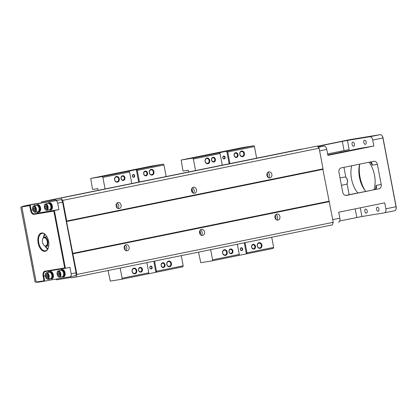 <?xml version="1.0" encoding="UTF-8"?>
<svg xmlns="http://www.w3.org/2000/svg" width="417" height="417" viewBox="0 0 417 417"><rect width="100%" height="100%" fill="white"/><g stroke="black" fill="none" stroke-linecap="round" stroke-linejoin="round"><path stroke-width="0.63" d="M374.961 189.448L375.785 189.099L376.614 187.681L376.071 185.362L381.221 184.517L377.375 164.35A3.732 3.075 -99.3 0 0 373.752 161.28A3.732 3.075 -99.3 0 0 373.658 161.301L341.242 167.895A3.732 3.075 -99.3 0 0 338.922 172.174L342.769 192.341A3.732 3.075 -99.3 0 0 346.391 195.411A3.732 3.075 -99.3 0 0 346.485 195.396L378.907 188.797L345.604 195.417M381.221 184.517A3.732 3.075 -99.3 0 1 378.907 188.797M361.372 148.144L373.877 146.018L327.887 155.374L326.751 149.416L319.625 150.865M332.74 219.618L339.865 218.169L338.729 212.211L384.719 202.855L385.855 208.813L396.035 206.738L382.921 137.991A3.732 2.111 -101.5 0 0 381.711 135.384A3.732 2.111 -101.5 0 0 380.132 134.665L350.29 139.559A1.866 1.058 -101.5 0 0 350.27 139.565A1.866 1.058 -101.5 0 0 350.249 139.57M373.877 146.018L372.741 140.06A3.732 2.111 -101.5 0 0 369.952 136.734L347.418 140.43L349.165 149.599L327.606 153.904M340.866 151.204L341.07 152.283M343.942 167.342L345.875 177.465M347.038 183.579L349.159 194.697M360.272 207.828L361.93 216.517L384.469 212.821A3.732 2.111 -101.5 0 0 384.516 212.811A3.732 2.111 -101.5 0 0 385.855 208.813M351.708 165.763A20.532 11.624 -101.5 0 0 351.547 178.987A20.532 11.624 -101.5 0 0 357.828 192.93M373.986 189.646A20.532 11.624 -101.5 0 0 374.497 175.223A20.532 11.624 -101.5 0 0 369.003 162.244M352.073 144.397A2.101 1.188 -101.5 0 0 353.668 146.263A2.101 1.188 -101.5 0 0 354.414 143.964A2.101 1.188 -101.5 0 0 352.829 142.145A2.101 1.188 -101.5 0 0 352.073 144.397M363.812 142.468A2.101 1.188 -101.5 0 0 365.407 144.334A2.101 1.188 -101.5 0 0 366.152 142.041A2.101 1.188 -101.5 0 0 364.567 140.221A2.101 1.188 -101.5 0 0 363.812 142.468M364.839 211.315A2.101 1.188 -101.5 0 0 366.434 213.181A2.101 1.188 -101.5 0 0 367.179 210.882A2.101 1.188 -101.5 0 0 365.594 209.063A2.101 1.188 -101.5 0 0 364.839 211.315M376.577 209.386A2.101 1.188 -101.5 0 0 378.172 211.252A2.101 1.188 -101.5 0 0 378.917 208.959A2.101 1.188 -101.5 0 0 377.333 207.14A2.101 1.188 -101.5 0 0 376.577 209.386M359.626 164.152A20.532 11.624 -101.5 0 0 365.745 191.32M361.93 216.517L339.714 220.958M318.307 147.243L323.962 146.091L318.145 147.05M344.061 150.558L342.315 141.389L317.613 146.414M342.315 141.389L347.418 140.43M361.357 148.071L327.809 154.978M359.678 164.142A24.269 13.74 -101.5 0 0 360.012 177.183A24.269 13.74 -101.5 0 0 365.256 190.736M381.711 135.384L381.982 135.676A3.268 1.85 78.5 0 1 383.035 137.954L396.15 206.707A3.268 1.85 78.5 0 1 396.041 209.079L395.91 209.454A3.732 2.111 -101.5 0 0 396.035 206.738L396.15 206.707M323.962 146.091A3.732 2.111 78.5 0 1 326.751 149.416M339.865 218.169A3.732 2.111 78.5 0 1 338.521 222.167A3.732 2.111 78.5 0 1 338.479 222.178L338.521 222.167M364.322 189.48A23.336 13.208 78.5 0 1 359.782 177.251A23.336 13.208 78.5 0 1 359.381 165.205M384.557 212.8L394.649 210.752A3.732 2.111 -101.5 0 0 394.691 210.741A3.732 2.111 -101.5 0 0 395.91 209.454M377.375 164.35L372.225 165.195L371.907 162.932L370.541 161.932M341.429 185.31L346.047 184.371A3.732 2.111 -101.5 0 0 347.267 183.079A3.732 2.111 -101.5 0 0 346.183 177.762A3.732 2.111 -101.5 0 0 344.562 177.053L340.032 177.976M347.267 183.079L347.397 182.709A3.268 1.85 -101.5 0 0 346.454 178.054L346.183 177.762M32.286 204.34A1.866 1.058 78.5 0 1 32.307 204.335A1.866 1.058 78.5 0 1 32.333 204.335L41.351 202.855L41.716 201.802L301.611 149.062M317.316 146.059L56.066 199.024L317.316 146.059L319.12 148.212L323.06 168.869L322.888 169.37L333.251 222.303L332.354 224.899L76.014 277.05L71.104 277.858L70.791 277.482L56.597 279.812L56.008 279.109M41.351 202.855L60.501 199.712A2.799 1.585 78.5 0 1 62.592 202.203L76.056 272.791A2.799 1.585 78.5 0 1 75.05 275.788A2.799 1.585 78.5 0 1 75.018 275.799L70.181 276.779M60.976 198.216L62.779 200.363L66.72 221.02L66.548 221.526L76.91 274.459L76.014 277.05M56.066 199.024L55.909 199.472L41.716 201.802M319.12 148.212L62.779 200.363M269.966 177.939A3.081 2.538 -99.3 0 1 269.888 177.95A3.081 2.538 -99.3 0 1 266.885 175.322A3.081 2.538 -99.3 0 1 268.887 171.872A3.081 2.538 -99.3 0 1 271.884 174.452A3.081 2.538 -99.3 0 1 269.966 177.939M194.572 193.274A3.081 2.538 -99.3 0 1 194.494 193.29A3.081 2.538 -99.3 0 1 191.486 190.663A3.081 2.538 -99.3 0 1 193.493 187.212A3.081 2.538 -99.3 0 1 196.49 189.792A3.081 2.538 -99.3 0 1 194.572 193.274M119.179 208.615A3.081 2.538 -99.3 0 1 119.1 208.63A3.081 2.538 -99.3 0 1 116.093 206.003A3.081 2.538 -99.3 0 1 118.1 202.553A3.081 2.538 -99.3 0 1 121.097 205.133A3.081 2.538 -99.3 0 1 119.179 208.615M323.06 168.869L66.72 221.02M322.888 169.37L66.548 221.526M328.966 201.234L72.626 253.385M329.31 201.646L72.97 253.802M278.009 220.103A3.081 2.538 -99.3 0 1 277.93 220.119A3.081 2.538 -99.3 0 1 274.928 217.492A3.081 2.538 -99.3 0 1 276.935 214.041A3.081 2.538 -99.3 0 1 279.927 216.621A3.081 2.538 -99.3 0 1 278.009 220.103M127.221 250.784A3.081 2.538 -99.3 0 1 127.143 250.799A3.081 2.538 -99.3 0 1 124.141 248.167A3.081 2.538 -99.3 0 1 126.142 244.716A3.081 2.538 -99.3 0 1 129.14 247.302A3.081 2.538 -99.3 0 1 127.221 250.784M202.615 235.443A3.081 2.538 -99.3 0 1 202.537 235.459A3.081 2.538 -99.3 0 1 199.535 232.832A3.081 2.538 -99.3 0 1 201.541 229.381A3.081 2.538 -99.3 0 1 204.533 231.961A3.081 2.538 -99.3 0 1 202.615 235.443M333.251 222.303L76.91 274.459M275.637 219.123L275.95 218.19A5.134 4.233 80.7 0 0 275.21 215.407M124.85 249.804L125.163 248.866A5.134 4.233 80.7 0 0 124.422 246.087M200.243 234.463L200.556 233.53A5.134 4.233 80.7 0 0 199.816 230.747M117.026 207.885A5.134 4.233 80.7 0 0 116.734 204.711L116.296 204.101M192.419 192.545A5.134 4.233 80.7 0 0 192.133 189.37L191.69 188.76M267.818 177.209A5.134 4.233 80.7 0 0 267.526 174.03L267.083 173.42M117.865 208.469A3.081 2.538 80.7 0 0 118.756 205.565A3.081 2.538 80.7 0 0 116.984 203.1M125.908 250.638A3.081 2.538 80.7 0 0 126.799 247.734A3.081 2.538 80.7 0 0 125.027 245.264M201.307 235.297A3.081 2.538 80.7 0 0 202.193 232.394A3.081 2.538 80.7 0 0 200.426 229.929M193.259 193.128A3.081 2.538 80.7 0 0 194.15 190.225A3.081 2.538 80.7 0 0 192.378 187.759M268.652 177.788A3.081 2.538 80.7 0 0 269.544 174.885A3.081 2.538 80.7 0 0 267.771 172.419M276.7 219.957A3.081 2.538 80.7 0 0 277.592 217.054A3.081 2.538 80.7 0 0 275.819 214.588M35.018 205.617L34.736 204.132L55.602 200.707A2.799 1.585 -101.5 0 1 57.692 203.204L58.917 209.621L54.392 210.538L65.406 268.293L45.323 271.587A4.201 2.377 -101.5 0 0 45.271 271.592A4.201 2.377 -101.5 0 0 43.764 276.096L44.723 281.136L49.248 280.219L49.008 278.952M49.248 280.219L70.113 276.794A2.799 1.585 -101.5 0 0 70.15 276.789A2.799 1.585 -101.5 0 0 71.156 273.787L69.931 267.37L65.406 268.293L64.682 267.954L53.84 211.117L54.392 210.538L34.309 213.832A4.201 2.377 -101.5 0 1 31.171 210.095L32.745 209.772M60.799 270.346A3.732 2.111 78.5 0 1 61.711 269.684L62.237 269.58A3.732 2.111 78.5 0 1 65.052 272.817A3.732 2.111 78.5 0 1 63.723 276.893A3.732 2.111 78.5 0 1 63.681 276.904M49.06 272.275A3.732 2.111 78.5 0 1 49.972 271.613L50.499 271.503A3.732 2.111 78.5 0 1 53.313 274.74A3.732 2.111 78.5 0 1 51.989 278.822A3.732 2.111 78.5 0 1 51.943 278.827M49.206 270.946A4.201 2.377 -101.5 0 0 48.33 272.421M36.295 205.357A3.732 2.111 78.5 0 1 37.207 204.695L37.733 204.585A3.732 2.111 78.5 0 1 40.548 207.822A3.732 2.111 78.5 0 1 39.224 211.904A3.732 2.111 78.5 0 1 39.177 211.914M48.033 203.428A3.732 2.111 78.5 0 1 48.945 202.766L49.472 202.662A3.732 2.111 78.5 0 1 52.287 205.899A3.732 2.111 78.5 0 1 50.957 209.975A3.732 2.111 78.5 0 1 50.916 209.986M36.878 211.904A4.201 2.377 -101.5 0 0 38.828 212.915L34.309 213.832L34.017 214.369A4.665 2.643 78.5 0 1 30.535 210.215L29.659 205.628L22.617 206.785A1.402 0.792 -101.5 0 0 22.143 207.27A1.402 0.792 -101.5 0 0 22.096 208.292L35.909 280.709A1.402 0.792 -101.5 0 0 36.362 281.683A1.402 0.792 -101.5 0 0 36.957 281.955L43.999 280.797L43.123 276.216A4.665 2.643 78.5 0 1 44.859 271.201L64.682 267.954M58.917 209.621L38.828 212.915M22.143 207.27L22.273 206.9A1.866 1.058 78.5 0 1 22.883 206.253A1.866 1.058 78.5 0 1 22.909 206.248L34.736 204.132M43.999 280.797L44.723 281.136L37.421 282.335A1.866 1.058 78.5 0 1 36.628 281.975L36.415 282.012A0.469 0.266 -101.5 0 0 36.55 281.887M29.659 205.628L30.212 205.055L31.171 210.095L30.535 210.215M53.84 211.117L34.017 214.369M48.565 241.287A9.336 5.285 78.5 0 1 48.257 248.068A9.336 5.285 78.5 0 1 40.96 249.303A9.336 5.285 78.5 0 1 38.354 236.491A9.336 5.285 78.5 0 1 45.552 234.771A9.336 5.285 78.5 0 1 48.565 241.287M45.688 234.922A8.866 5.02 -101.5 0 0 41.961 233.379A8.866 5.02 -101.5 0 0 38.771 242.882A8.866 5.02 -101.5 0 0 45.495 250.758A8.866 5.02 -101.5 0 0 48.325 247.88M45.229 246.238A8.866 5.02 -101.5 0 0 47.71 249.105M44.645 234.036A8.866 5.02 -101.5 0 0 43.477 237.643M49.972 271.613A3.732 2.111 78.5 0 1 52.787 274.85A3.732 2.111 78.5 0 1 51.458 278.926A3.732 2.111 78.5 0 1 51.416 278.937A3.732 2.111 78.5 0 1 50.363 278.676M49.759 272.228L50.082 272.16A3.174 1.798 78.5 0 1 52.49 274.98A3.174 1.798 78.5 0 1 51.348 278.379L51.025 278.447M45.62 277.034A3.268 1.85 -101.5 0 0 45.641 277.096A3.268 1.85 -101.5 0 0 47.861 279.187A3.268 1.85 -101.5 0 0 47.898 279.176A3.268 1.85 -101.5 0 0 49.06 275.606A3.268 1.85 -101.5 0 0 46.595 272.775L49.31 272.223A3.268 1.85 78.5 0 1 51.776 275.053A3.268 1.85 78.5 0 1 50.613 278.624A3.268 1.85 78.5 0 1 50.572 278.634M46.595 272.775A3.268 1.85 -101.5 0 0 45.333 275.574A3.268 1.85 -101.5 0 0 45.338 275.637M47.46 278.728A2.737 1.548 -101.5 0 0 48.508 275.981A2.737 1.548 -101.5 0 0 46.662 273.338A2.737 1.548 -101.5 0 0 45.338 275.7A2.737 1.548 -101.5 0 0 45.599 276.977A2.737 1.548 -101.5 0 0 47.46 278.728M47.246 277.623L46.313 276.961L46.011 275.371L46.641 274.449L47.574 275.116L47.877 276.7L47.246 277.623M46.313 276.961L47.825 276.653L47.522 275.074L46.011 275.371M61.711 269.684A3.732 2.111 78.5 0 1 64.526 272.921A3.732 2.111 78.5 0 1 63.196 277.003A3.732 2.111 78.5 0 1 63.155 277.013A3.732 2.111 78.5 0 1 62.102 276.747M61.497 270.299L61.82 270.237A3.174 1.798 78.5 0 1 64.228 273.052A3.174 1.798 78.5 0 1 63.087 276.455L62.764 276.518M57.358 275.105A3.268 1.85 -101.5 0 0 57.379 275.168A3.268 1.85 -101.5 0 0 59.595 277.258A3.268 1.85 -101.5 0 0 59.636 277.253A3.268 1.85 -101.5 0 0 60.799 273.682A3.268 1.85 -101.5 0 0 58.333 270.847L61.049 270.294A3.268 1.85 78.5 0 1 63.509 273.13A3.268 1.85 78.5 0 1 62.352 276.7A3.268 1.85 78.5 0 1 62.31 276.706M58.333 270.847A3.268 1.85 -101.5 0 0 57.072 273.646A3.268 1.85 -101.5 0 0 57.072 273.714M59.198 276.799A2.737 1.548 -101.5 0 0 60.246 274.058A2.737 1.548 -101.5 0 0 58.396 271.415A2.737 1.548 -101.5 0 0 57.077 273.771A2.737 1.548 -101.5 0 0 57.337 275.053A2.737 1.548 -101.5 0 0 59.198 276.799M58.985 275.7L58.052 275.032L57.749 273.448L58.38 272.525L59.313 273.187L59.615 274.777L58.985 275.7M58.052 275.032L59.558 274.725L59.261 273.151M57.749 273.448L59.245 273.14M48.945 202.766A3.732 2.111 78.5 0 1 51.76 206.003A3.732 2.111 78.5 0 1 50.431 210.085A3.732 2.111 78.5 0 1 50.389 210.095A3.732 2.111 78.5 0 1 49.336 209.834M48.732 203.381L49.055 203.319A3.174 1.798 78.5 0 1 51.463 206.134A3.174 1.798 78.5 0 1 50.321 209.537L49.998 209.6M44.593 208.187A3.268 1.85 -101.5 0 0 44.614 208.25A3.268 1.85 -101.5 0 0 46.829 210.34A3.268 1.85 -101.5 0 0 46.871 210.335A3.268 1.85 -101.5 0 0 48.033 206.764A3.268 1.85 -101.5 0 0 45.568 203.929L48.283 203.381A3.268 1.85 78.5 0 1 50.744 206.212A3.268 1.85 78.5 0 1 49.587 209.782A3.268 1.85 78.5 0 1 49.545 209.787M45.568 203.929A3.268 1.85 -101.5 0 0 44.306 206.728A3.268 1.85 -101.5 0 0 44.311 206.796M46.433 209.881A2.737 1.548 -101.5 0 0 47.481 207.14A2.737 1.548 -101.5 0 0 45.635 204.497A2.737 1.548 -101.5 0 0 44.311 206.853A2.737 1.548 -101.5 0 0 44.572 208.135A2.737 1.548 -101.5 0 0 46.433 209.881M46.219 208.781L45.286 208.114L44.984 206.53L45.615 205.607L46.548 206.269L46.85 207.859L46.219 208.781M45.286 208.114L46.793 207.807L46.495 206.233M44.984 206.53L46.48 206.222M37.207 204.695A3.732 2.111 78.5 0 1 40.022 207.932A3.732 2.111 78.5 0 1 38.692 212.013A3.732 2.111 78.5 0 1 38.651 212.018A3.732 2.111 78.5 0 1 37.598 211.758M36.993 205.31L37.316 205.242A3.174 1.798 78.5 0 1 39.724 208.062A3.174 1.798 78.5 0 1 38.583 211.461L38.26 211.528M32.854 210.116A3.268 1.85 -101.5 0 0 32.875 210.178A3.268 1.85 -101.5 0 0 35.096 212.269A3.268 1.85 -101.5 0 0 35.132 212.258A3.268 1.85 -101.5 0 0 36.295 208.688A3.268 1.85 -101.5 0 0 33.829 205.857L36.545 205.305A3.268 1.85 78.5 0 1 39.01 208.135A3.268 1.85 78.5 0 1 37.848 211.706A3.268 1.85 78.5 0 1 37.806 211.716M33.829 205.857A3.268 1.85 -101.5 0 0 32.568 208.656A3.268 1.85 -101.5 0 0 32.573 208.719M34.694 211.81A2.737 1.548 -101.5 0 0 35.742 209.063A2.737 1.548 -101.5 0 0 33.897 206.42A2.737 1.548 -101.5 0 0 32.573 208.781A2.737 1.548 -101.5 0 0 32.834 210.059A2.737 1.548 -101.5 0 0 34.694 211.81M34.481 210.705L33.548 210.043L33.245 208.453L33.876 207.53L34.809 208.198L35.117 209.782L34.481 210.705M33.548 210.043L35.059 209.735L34.757 208.156M33.245 208.453L34.741 208.151M45.51 246.327A0.933 0.526 -101.5 0 0 45.641 246.546A7.464 4.227 -101.5 0 0 48.07 248.464M45.229 234.484A7.464 4.227 -101.5 0 0 43.806 236.934A0.933 0.526 -101.5 0 0 43.769 237.409M46.902 236.658A4.665 2.643 -101.5 0 0 46.871 236.668L44.306 237.19A4.665 2.643 78.5 0 1 47.846 241.334A4.665 2.643 78.5 0 1 46.167 246.332A4.665 2.643 78.5 0 1 44.134 245.446L43.868 245.154A4.201 2.377 -101.5 0 0 46.532 245.451A4.201 2.377 -101.5 0 0 47.204 241.453A4.201 2.377 -101.5 0 0 45.036 237.883A4.201 2.377 -101.5 0 0 42.649 239.17A4.201 2.377 -101.5 0 0 43.868 245.154M42.649 239.17L42.779 238.8A4.665 2.643 78.5 0 1 44.306 237.19M102.884 177.402L102.186 176.568L128.874 171.142L129.572 171.971L102.884 177.402L105.079 188.911M163.255 164.147L163.954 164.976L137.261 170.407L136.567 169.573L163.255 164.147L151.778 166.029L90.708 178.455L102.186 176.568M90.708 178.455L92.459 189.037L92.809 189.454L97.766 188.64L98.084 190.334M108.055 270.534L110.291 281.121L121.769 279.239L122.118 278.238L148.806 272.807L148.462 273.807L121.769 279.239M120.179 268.063L122.118 278.238M181.249 255.642L183.188 265.811L182.839 266.812L156.151 272.244L156.495 271.243L183.188 265.811M163.954 164.976L166.148 176.485M200.514 233.88L199.983 231.075M192.503 191.867L191.966 189.057M133.779 177.319A1.449 1.194 -99.3 0 1 132.361 175.395A1.449 1.194 -99.3 0 1 134.383 174.984A1.449 1.194 -99.3 0 1 133.779 177.319M133.57 177.074A1.168 0.959 80.7 0 0 133.164 174.775A1.168 0.959 80.7 0 0 133.57 177.074M151.267 268.991A1.449 1.194 -99.3 0 1 149.849 267.062A1.449 1.194 -99.3 0 1 151.871 266.651A1.449 1.194 -99.3 0 1 151.267 268.991M151.058 268.741A1.168 0.959 80.7 0 0 150.652 266.442A1.168 0.959 80.7 0 0 151.058 268.741M136.567 169.573L128.874 171.142M131.767 183.48L129.572 171.971M139.455 181.916L137.261 170.407M136.307 169.62L138.679 182.073M148.462 273.797L156.151 272.244M154.556 261.073L156.495 271.243M155.89 272.285L153.779 261.23M146.867 262.637L148.806 272.807M133.899 268.141A2.883 2.372 -99.3 0 1 136.724 271.973A2.883 2.372 -99.3 0 1 132.695 272.791A2.883 2.372 -99.3 0 1 133.899 268.141M133.727 268.626A2.429 2.002 80.7 0 0 132.215 271.373A2.429 2.002 80.7 0 0 134.576 273.406A2.429 2.002 80.7 0 0 134.639 273.396A2.429 2.002 80.7 0 0 136.15 270.649A2.429 2.002 80.7 0 0 133.789 268.616A2.429 2.002 80.7 0 0 133.727 268.626M168.577 261.084A2.883 2.372 -99.3 0 1 171.403 264.915A2.883 2.372 -99.3 0 1 167.373 265.738A2.883 2.372 -99.3 0 1 168.577 261.084M168.411 261.568A2.429 2.002 80.7 0 0 166.899 264.315A2.429 2.002 80.7 0 0 169.26 266.348A2.429 2.002 80.7 0 0 169.318 266.338A2.429 2.002 80.7 0 0 170.834 263.591A2.429 2.002 80.7 0 0 168.473 261.558A2.429 2.002 80.7 0 0 168.411 261.568M151.095 169.417A2.883 2.372 -99.3 0 1 153.915 173.248A2.883 2.372 -99.3 0 1 149.885 174.066A2.883 2.372 -99.3 0 1 151.095 169.417M150.923 169.901A2.429 2.002 80.7 0 0 149.411 172.648A2.429 2.002 80.7 0 0 151.772 174.681A2.429 2.002 80.7 0 0 151.835 174.671A2.429 2.002 80.7 0 0 153.347 171.924A2.429 2.002 80.7 0 0 150.985 169.891A2.429 2.002 80.7 0 0 150.923 169.901M116.411 176.469A2.883 2.372 -99.3 0 1 119.236 180.306A2.883 2.372 -99.3 0 1 115.207 181.124A2.883 2.372 -99.3 0 1 116.411 176.469M116.244 176.959A2.429 2.002 80.7 0 0 114.732 179.701A2.429 2.002 80.7 0 0 117.088 181.739A2.429 2.002 80.7 0 0 117.151 181.723A2.429 2.002 80.7 0 0 118.663 178.982A2.429 2.002 80.7 0 0 116.307 176.949A2.429 2.002 80.7 0 0 116.244 176.959M145.147 171.1A2.413 1.991 -99.3 0 1 147.514 174.311A2.413 1.991 -99.3 0 1 144.136 174.999A2.413 1.991 -99.3 0 1 145.147 171.1M144.98 171.59A1.96 1.616 80.7 0 0 143.756 173.806A1.96 1.616 80.7 0 0 145.663 175.448A1.96 1.616 80.7 0 0 145.715 175.437A1.96 1.616 80.7 0 0 146.935 173.222A1.96 1.616 80.7 0 0 145.027 171.58A1.96 1.616 80.7 0 0 144.98 171.59M122.53 175.703A2.413 1.991 -99.3 0 1 124.897 178.914A2.413 1.991 -99.3 0 1 121.519 179.602A2.413 1.991 -99.3 0 1 122.53 175.703M122.363 176.188A1.96 1.616 80.7 0 0 121.139 178.408A1.96 1.616 80.7 0 0 123.046 180.05A1.96 1.616 80.7 0 0 123.098 180.04A1.96 1.616 80.7 0 0 124.318 177.824A1.96 1.616 80.7 0 0 122.41 176.183A1.96 1.616 80.7 0 0 122.363 176.188M162.635 262.767A2.413 1.991 -99.3 0 1 165.002 265.983A2.413 1.991 -99.3 0 1 161.624 266.666A2.413 1.991 -99.3 0 1 162.635 262.767M162.468 263.257A1.96 1.616 80.7 0 0 161.243 265.473A1.96 1.616 80.7 0 0 163.151 267.115A1.96 1.616 80.7 0 0 163.203 267.104A1.96 1.616 80.7 0 0 164.423 264.889A1.96 1.616 80.7 0 0 162.515 263.247A1.96 1.616 80.7 0 0 162.468 263.257M140.018 267.37A2.413 1.991 -99.3 0 1 142.385 270.581A2.413 1.991 -99.3 0 1 139.007 271.269A2.413 1.991 -99.3 0 1 140.018 267.37M139.846 267.86A1.96 1.616 80.7 0 0 138.626 270.075A1.96 1.616 80.7 0 0 140.534 271.717A1.96 1.616 80.7 0 0 140.581 271.707A1.96 1.616 80.7 0 0 141.806 269.491A1.96 1.616 80.7 0 0 139.898 267.85A1.96 1.616 80.7 0 0 139.846 267.86M193.358 158.992L192.659 158.163L219.347 152.731L220.046 153.565L193.358 158.992L195.552 170.501M253.729 145.736L254.422 146.57L227.734 151.996L227.041 151.168L253.729 145.736L242.251 147.623L181.181 160.045L192.659 158.163M181.181 160.045L182.933 170.631L183.282 171.048L188.234 170.235L188.557 171.924M198.528 252.123L200.765 262.715L212.243 260.833L212.592 259.827L239.28 254.401L238.936 255.402L212.243 260.833M210.653 249.658L212.592 259.827M271.717 237.231L273.661 247.406L273.312 248.407L246.624 253.838L246.968 252.832L273.661 247.406M254.422 146.57L256.622 158.079M224.252 158.913A1.449 1.194 -99.3 0 1 222.834 156.99A1.449 1.194 -99.3 0 1 224.857 156.578A1.449 1.194 -99.3 0 1 224.252 158.913M224.044 158.663A1.168 0.959 80.7 0 0 223.637 156.37A1.168 0.959 80.7 0 0 224.044 158.663M241.74 250.581A1.449 1.194 -99.3 0 1 240.322 248.657A1.449 1.194 -99.3 0 1 242.345 248.245A1.449 1.194 -99.3 0 1 241.74 250.581M241.532 250.336A1.168 0.959 80.7 0 0 241.125 248.037A1.168 0.959 80.7 0 0 241.532 250.336M227.041 151.168L219.347 152.731M222.24 165.075L220.046 153.565M229.929 163.506L227.734 151.996M226.775 151.209L229.152 163.667M238.936 255.392L246.624 253.838M245.029 242.663L246.968 252.832M246.364 253.88L244.253 242.819M237.341 244.226L239.28 254.401M224.372 249.731A2.883 2.372 -99.3 0 1 227.197 253.567A2.883 2.372 -99.3 0 1 223.163 254.386A2.883 2.372 -99.3 0 1 224.372 249.731M224.2 250.221A2.429 2.002 80.7 0 0 222.688 252.963A2.429 2.002 80.7 0 0 225.05 254.995A2.429 2.002 80.7 0 0 225.112 254.985A2.429 2.002 80.7 0 0 226.624 252.243A2.429 2.002 80.7 0 0 224.263 250.21A2.429 2.002 80.7 0 0 224.2 250.221M259.051 242.678A2.883 2.372 -99.3 0 1 261.876 246.51A2.883 2.372 -99.3 0 1 257.847 247.328A2.883 2.372 -99.3 0 1 259.051 242.678M258.884 243.163A2.429 2.002 80.7 0 0 257.372 245.91A2.429 2.002 80.7 0 0 259.728 247.943A2.429 2.002 80.7 0 0 259.791 247.933A2.429 2.002 80.7 0 0 261.308 245.186A2.429 2.002 80.7 0 0 258.947 243.153A2.429 2.002 80.7 0 0 258.884 243.163M241.563 151.006A2.883 2.372 -99.3 0 1 244.388 154.843A2.883 2.372 -99.3 0 1 240.359 155.661A2.883 2.372 -99.3 0 1 241.563 151.006M241.396 151.496A2.429 2.002 80.7 0 0 239.884 154.238A2.429 2.002 80.7 0 0 242.246 156.271A2.429 2.002 80.7 0 0 242.308 156.26A2.429 2.002 80.7 0 0 243.82 153.519A2.429 2.002 80.7 0 0 241.459 151.486A2.429 2.002 80.7 0 0 241.396 151.496M206.884 158.064A2.883 2.372 -99.3 0 1 209.709 161.895A2.883 2.372 -99.3 0 1 205.68 162.719A2.883 2.372 -99.3 0 1 206.884 158.064M206.717 158.549A2.429 2.002 80.7 0 0 205.2 161.296A2.429 2.002 80.7 0 0 207.562 163.328A2.429 2.002 80.7 0 0 207.624 163.318A2.429 2.002 80.7 0 0 209.136 160.571A2.429 2.002 80.7 0 0 206.775 158.538A2.429 2.002 80.7 0 0 206.717 158.549M235.621 152.695A2.413 1.991 -99.3 0 1 237.987 155.906A2.413 1.991 -99.3 0 1 234.609 156.594A2.413 1.991 -99.3 0 1 235.621 152.695M235.454 153.18A1.96 1.616 80.7 0 0 234.229 155.395A1.96 1.616 80.7 0 0 236.137 157.042A1.96 1.616 80.7 0 0 236.189 157.032A1.96 1.616 80.7 0 0 237.409 154.811A1.96 1.616 80.7 0 0 235.501 153.169A1.96 1.616 80.7 0 0 235.454 153.18M213.004 157.298A2.413 1.991 -99.3 0 1 215.37 160.509A2.413 1.991 -99.3 0 1 211.992 161.197A2.413 1.991 -99.3 0 1 213.004 157.298M212.837 157.782A1.96 1.616 80.7 0 0 211.612 159.998A1.96 1.616 80.7 0 0 213.52 161.64A1.96 1.616 80.7 0 0 213.567 161.634A1.96 1.616 80.7 0 0 214.791 159.414A1.96 1.616 80.7 0 0 212.884 157.772A1.96 1.616 80.7 0 0 212.837 157.782M253.109 244.362A2.413 1.991 -99.3 0 1 255.475 247.573A2.413 1.991 -99.3 0 1 252.097 248.261A2.413 1.991 -99.3 0 1 253.109 244.362M252.942 244.847A1.96 1.616 80.7 0 0 251.717 247.067A1.96 1.616 80.7 0 0 253.625 248.709A1.96 1.616 80.7 0 0 253.672 248.699A1.96 1.616 80.7 0 0 254.896 246.483A1.96 1.616 80.7 0 0 252.989 244.842A1.96 1.616 80.7 0 0 252.942 244.847M230.492 248.965A2.413 1.991 -99.3 0 1 232.858 252.176A2.413 1.991 -99.3 0 1 229.48 252.864A2.413 1.991 -99.3 0 1 230.492 248.965M230.32 249.449A1.96 1.616 80.7 0 0 229.1 251.67A1.96 1.616 80.7 0 0 231.008 253.312A1.96 1.616 80.7 0 0 231.054 253.301A1.96 1.616 80.7 0 0 232.279 251.086A1.96 1.616 80.7 0 0 230.372 249.439A1.96 1.616 80.7 0 0 230.32 249.449M36.362 281.683L36.628 281.975L35.362 282.184A0.469 0.266 -101.5 0 1 35.012 281.772L32.218 267.104A0.469 0.266 -101.5 0 0 32.041 266.187L30.816 259.77A0.469 0.266 -101.5 0 0 30.644 258.853L29.43 252.436A0.469 0.266 -101.5 0 0 29.242 251.519L26.62 237.768A0.469 0.266 -101.5 0 0 26.448 236.851L25.223 230.434A0.469 0.266 -101.5 0 0 25.046 229.517L23.821 223.1A0.469 0.266 -101.5 0 0 23.649 222.188L20.85 207.52A0.469 0.266 -101.5 0 1 21.017 207.02L22.336 206.749L21.022 207.02A0.469 0.266 -101.5 0 0 21.017 207.02M30.217 250.846L33.172 266.473M27.783 238.091L24.801 222.47M22.263 206.936A0.469 0.266 -101.5 0 0 22.065 206.848L21.022 207.02M383.035 137.954L372.741 140.06M375.404 189.308A22.398 12.682 -101.5 0 0 376.071 185.362M372.225 165.195A22.398 12.682 -101.5 0 0 370.327 161.978M369.952 136.734L380.132 134.665M350.29 139.559L317.467 146.237L350.27 139.565M356.827 217.471L355.185 208.86M71.156 273.787L76.056 272.791M57.692 203.204L62.592 202.203M32.333 204.335L22.909 206.248L22.617 206.785M55.602 200.707L60.501 199.712M45.344 275.773L43.123 276.216M45.323 271.587L44.859 271.201M37.421 282.335L36.957 281.955M394.691 210.741L384.516 212.811M70.15 276.789L75.05 275.788M22.883 206.253L32.307 204.335M51.989 278.822L51.458 278.926M47.898 279.176L50.613 278.624M63.723 276.893L63.196 277.003M59.636 277.253L62.352 276.7M50.957 209.975L50.431 210.085M46.871 210.335L49.587 209.782M39.224 211.904L38.692 212.013M35.132 212.258L37.848 211.706M48.732 245.811L46.167 246.332"/></g></svg>
